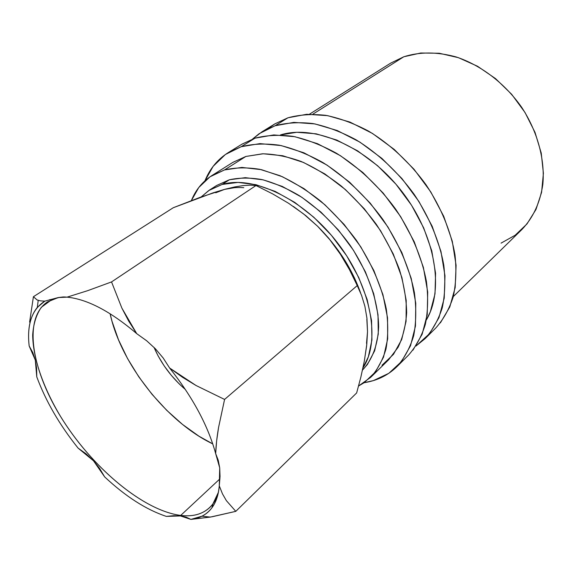 <?xml version="1.0" encoding="UTF-8"?>
<svg xmlns="http://www.w3.org/2000/svg" width="572" height="572" viewBox="0 0 572 572"><rect width="100%" height="100%" fill="white"/><g stroke="black" fill="none" stroke-linecap="round" stroke-linejoin="round"><path stroke-width="0.86" d="M215.751 192.785L224.56 189.382L234.634 186.951L243.064 185.6L250.114 185.171L255.984 185.528L111.54 281.925L87.673 290.669L67.074 297.147C87.352 299.199 110.568 311.368 136.722 333.648L128.693 321.085L121.886 308.122L111.54 281.925L87.673 290.669L67.074 297.147L58.244 297.562L65.101 296.94L58.766 297.562L51.837 299.599L41.313 307.321C36.272 314.714 33.391 323.959 32.675 335.07C32.983 358.472 43.365 387.823 60.575 416.502C91.327 466.702 142.693 510.517 180.702 515.422C194.845 517.117 205.584 513.27 212.927 503.882L218.411 492.292C216.581 498.698 213.649 503.81 209.617 507.636C202.345 514.271 192.707 516.866 180.702 515.422L219.948 478.828L180.702 515.422C143.751 510.653 94.03 469.076 63.077 420.513C32.032 372.079 22.229 318.954 47.412 301.937L58.244 297.562L63.277 296.954L67.074 297.147C87.352 299.199 110.568 311.368 136.722 333.648L146.632 340.74L155.484 348.863L163.206 358.043L169.619 368.018C192.721 397.197 208.072 425.725 215.665 453.596L218.232 460.224L219.705 467.846L220.041 476.483L219.283 485.85C218.511 494.916 216.066 502.216 211.955 507.743C206.828 514.471 199.814 518.354 190.905 519.405L186.215 517.188L180.502 515.944L180.702 515.422L180.502 515.944L190.905 519.405L210.324 517.095L235.793 511.347L226.376 500.65L222.472 493.858L219.283 485.85C217.818 501.015 212.048 511.125 201.966 516.18L190.905 519.405L212.033 516.788L235.793 511.347L226.376 500.65M252.631 138.982L262.012 131.803L275.025 125.783L287.938 117.796L274.896 123.859L268.704 128.242M412.955 350.164L422.143 334.241L427.22 314.629L427.713 292.027L423.38 267.374L414.25 241.813L400.643 216.616L383.197 193.1L362.805 172.465L340.519 155.748L317.517 143.686L294.93 136.715L273.795 134.935L254.983 138.174L242.028 144.123L228.242 152.617L241.155 146.725L254.983 138.174L241.813 144.251M397.268 366.33L408.465 355.183C415.944 346.754 421.578 336.458 425.375 324.295C427.963 311.204 428.306 296.889 426.405 281.352C421.9 257.507 411.311 232.454 395.638 209.13C379.014 186.35 358.465 167.003 336.486 153.267C321.721 145.195 307.221 139.554 292.993 136.35C279.2 134.584 266.531 135.192 254.983 138.174L241.155 146.725L225.397 154.49L213.149 166.33L204.955 180.788C209.852 168.733 217.61 159.345 228.242 152.617M216.631 185.478L229.379 179.772L222.122 184.449L208.78 190.526L201.201 196.932L209.459 190.076L222.122 184.449L229.379 179.772L216.688 185.442L209.531 190.033M370.963 377.062L388.638 359.781L398.098 347.29C402.895 337.251 405.755 325.718 406.663 312.677C406.37 298.949 403.932 284.506 399.363 269.34C393.586 254.047 385.928 239.089 376.39 224.453C365.937 210.339 354.304 197.583 341.484 186.207C328.257 175.876 314.8 167.625 301.108 161.454C287.566 156.599 274.703 154.047 262.512 153.796L245.867 156.456L232.94 162.326L211.69 175.69L224.531 169.92L245.867 156.456L224.531 169.92C235.235 167.453 247.018 167.253 259.881 169.319L279.98 175.69C293.815 182.11 307.45 190.648 320.892 201.287C333.926 212.977 345.803 226.04 356.513 240.483C371.614 263.213 381.538 286.021 386.272 308.901C388.288 323.473 388.195 336.837 385.986 348.999C382.632 360.238 377.534 369.684 370.692 377.327L358.58 386L364.085 382.739L375.482 371.907L383.526 357.15L387.68 338.874L387.537 317.739L382.918 294.616L373.873 270.563L360.739 246.775L344.13 224.453L324.867 204.74L303.968 188.603L282.482 176.769L261.475 169.669L241.892 167.432L224.531 169.92L210.017 176.791L198.77 187.516L191.377 200.579C195.674 189.947 202.445 181.646 211.69 175.69M453.317 296.561L521.95 229.465C533.125 217.76 540.09 202.738 542.835 184.406C545.116 159.731 537.637 131.696 521.685 107.329C504.954 83.426 481.038 65.208 456.191 56.957C437.265 51.752 419.805 51.687 403.818 56.764L312.863 114.171L403.818 56.764L390.748 63.084L309.495 114.178M426.333 319.991C444.651 289.518 435.321 233.726 400.786 190.083C366.402 146.332 314.321 124.246 280.423 134.949L296.847 132.275L316.202 133.827L336.751 140.047L357.572 150.815L377.634 165.751L395.938 184.191L411.547 205.255L423.673 227.87L431.781 250.901L435.571 273.223L435.013 293.822L430.316 311.826L426.333 319.998M390.604 63.17L403.818 56.764L420.777 52.996L439.246 53.253L458.451 57.686L477.52 66.245L495.552 78.614L511.654 94.287L525.024 112.512L535.027 132.404L541.226 152.996L543.4 173.302L541.577 192.399L535.978 209.488L526.998 223.924L515.165 235.242L501.058 243.136M229.379 179.772L245.302 177.663L263.199 179.858L282.346 186.458L301.88 197.319L320.856 212.033L338.338 229.958L353.432 250.236L365.401 271.843L373.695 293.708L378.013 314.779L378.271 334.091L374.631 350.85L367.424 364.464L362.498 370.077C372.172 359.888 377.885 345.138 378.643 326.948C378.471 302.009 368.275 272.2 350.014 245.123C335.314 224.882 318.361 208.358 299.17 195.56C286.515 188.152 274.095 182.818 261.904 179.565C250.093 177.549 239.253 177.62 229.379 179.772M222.122 184.449C253.51 175.053 304.054 199.035 337.766 243.179C371.636 287.215 380.888 341.119 362.984 367.853L368.354 356.821L371.922 340.033L371.571 320.656L367.152 299.499L358.737 277.513L346.646 255.763L331.431 235.335L313.835 217.26L294.759 202.395L275.146 191.398L255.956 184.692L238.038 182.404L222.122 184.449M44.831 301.137L58.244 297.562L44.831 301.137C31.96 309.345 26.734 324.288 29.165 345.974L35.307 360.067L32.804 352.602L29.165 345.974C27.284 329.386 30.001 316.523 37.323 307.386L44.831 301.137L40.369 300.858L37.101 299.95L33.412 296.718L173.295 207.715L213.063 192.85L224.56 189.382L234.456 187.688M293.743 206.707L305.941 215.773L317.639 226.29L328.585 238.052L338.524 250.801L347.24 264.257L354.554 278.121L360.317 292.092M366.838 319.162L367.524 331.724M243.801 187.68C236.844 187.208 230.43 187.773 224.56 189.382L234.634 186.951L243.064 185.6L250.114 185.171L255.984 185.528L272.658 193.901L288.588 203.282L303.653 213.992L317.639 226.29L305.72 215.587L293.286 206.399M360.646 293.021C351.866 268.468 337.53 246.217 317.639 226.29L329.837 239.718L340.404 254.261L349.463 269.648L357.243 285.592L361.597 295.459L364.886 306.242L366.938 318.247L367.524 331.703L366.781 344.337L364.3 361.261L360.889 376.991L356.649 392.943L235.793 511.347L356.649 392.943L360.889 376.991L364.3 361.261L366.602 346.06L367.524 331.703L366.523 343.3M78.085 448.105C59.545 424.91 45.774 401.151 36.758 376.826L36.601 368.161L35.307 360.067L36.758 376.826C45.774 401.151 59.545 424.91 78.085 448.105L93.493 460.789L104.662 476.891L99.628 468.454L93.493 460.789L86.236 453.953L78.085 448.105M166.323 516.394C146.189 509.681 125.633 496.517 104.662 476.891C125.633 496.517 146.189 509.681 166.323 516.394L180.502 515.944L173.809 515.694L166.323 516.394M219.283 485.85L219.705 467.846L215.665 453.596C215.966 445.817 216.917 437.151 218.54 427.584L224.582 399.435L196.089 385.528L182.54 377.291L169.619 368.018C192.721 397.197 208.072 425.725 215.665 453.596L216.631 440.983L218.54 427.584L224.582 399.435L196.089 385.528L169.619 368.018L163.113 357.915L155.484 348.863L146.732 340.826L136.722 333.648L121.886 308.122L111.54 281.925L255.984 185.528L272.658 193.901L288.588 203.282L303.653 213.992L317.639 226.29L329.837 239.718L340.404 254.261L349.463 269.648L357.243 285.592L224.582 399.435L357.243 285.592L361.597 295.459L364.886 306.242L366.938 318.247L367.524 331.703M33.412 296.718L29.615 322.129L33.412 296.718L173.295 207.715L200.529 197.176L224.56 189.382M241.155 146.725C252.688 143.808 265.372 143.3 279.215 145.188C293.507 148.534 308.101 154.333 322.987 162.598C345.166 176.634 365.973 196.318 382.861 219.433C398.798 243.086 409.645 268.44 414.371 292.499C416.416 308.165 416.187 322.572 413.692 335.721C409.988 347.912 404.418 358.208 396.989 366.609C387.966 375.382 377.027 380.738 364.164 382.689L373.359 380.609L388.824 373.316L401.451 361.611L410.539 345.695L415.465 326.011L415.772 303.26L411.218 278.385L401.83 252.545L387.952 227.027L370.234 203.16L349.571 182.182L327.062 165.136L303.868 152.781L281.152 145.574L259.96 143.615L241.155 146.725M381.989 365.265L393.486 354.325L401.694 339.546L406.07 321.371L406.213 300.436L401.923 277.613L393.25 253.954L380.509 230.616L364.292 208.787L345.402 189.568L324.817 173.902L303.582 162.491L282.74 155.741L263.234 153.775L245.867 156.456L232.804 162.412M440.376 322.887L449.785 306.978L455.176 287.559L456.091 265.322L452.273 241.205L443.729 216.323L430.773 191.913L413.985 169.219L394.215 149.406L372.494 133.462L349.942 122.072L327.677 115.651L306.721 114.286L287.938 117.796L274.674 123.995M425.389 338.345L435.828 327.949C443.4 319.448 449.177 309.173 453.167 297.111C455.977 284.17 456.592 270.091 454.997 254.869C450.993 231.553 441.005 207.207 425.968 184.67C409.981 162.691 390.04 144.144 368.547 131.102C354.089 123.473 339.825 118.211 325.768 115.33C312.105 113.842 299.492 114.665 287.938 117.796L275.025 125.783C286.579 122.701 299.22 121.965 312.934 123.559C327.062 126.569 341.42 131.975 356.006 139.775C377.684 153.089 397.869 171.95 414.099 194.244C429.386 217.088 439.603 241.713 443.808 265.236C445.517 280.58 445.009 294.752 442.278 307.757C438.366 319.862 432.639 330.151 425.103 338.624L415.93 346.074L429.629 333.576L438.953 317.66L444.229 298.162L444.98 275.775L440.962 251.444L432.196 226.297L418.983 201.58L401.937 178.564L381.924 158.43L359.981 142.178L337.251 130.53L314.857 123.902L293.822 122.379L275.025 125.783L259.13 133.698L252.624 138.989M110.124 313.735L111.998 321.228L118.504 339.825L127.556 358.565L138.853 376.912L152.038 394.33L166.731 410.324L182.518 424.431L198.949 436.2L212.77 443.901C166.752 422.007 120.685 363.592 110.124 313.735M185.442 389.561L179.315 384.005L171.35 375.389L164.228 365.958L158.179 356.034L154.011 347.368C161.118 363.613 171.593 377.677 185.442 389.561M212.927 503.882L211.955 507.743M274.896 123.859L262.012 131.803M210.324 517.095L201.966 516.18M38.217 300.357L37.323 307.386M51.837 299.599L49.75 299.621"/></g></svg>
